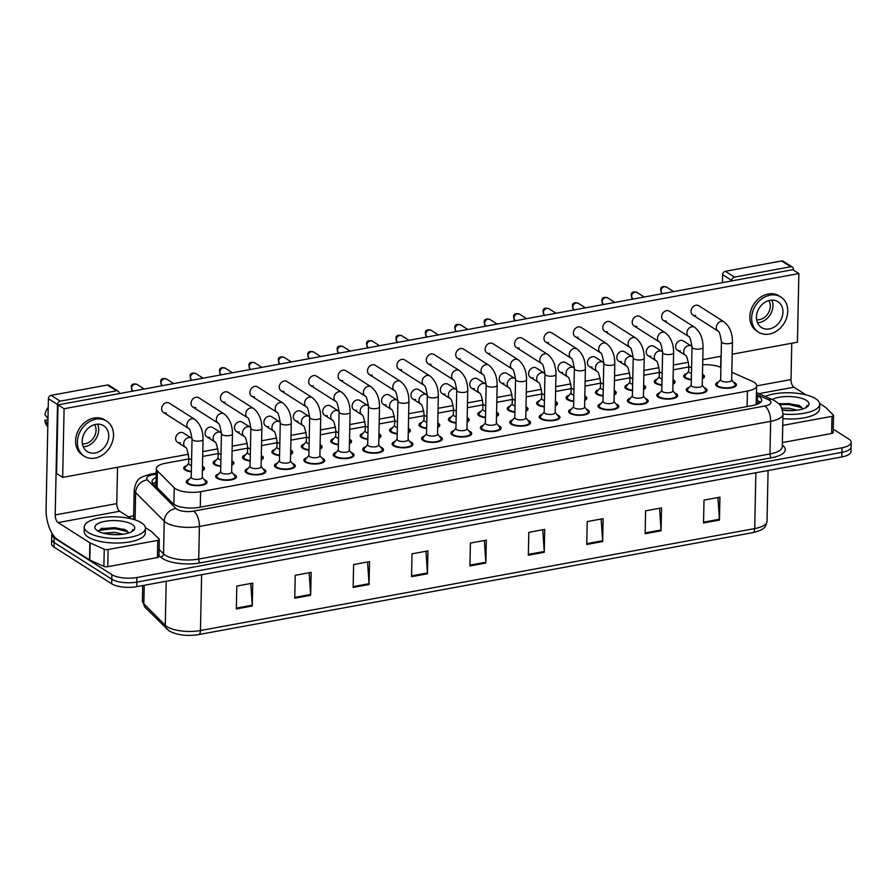 <?xml version="1.0" encoding="UTF-8"?>
<svg xmlns="http://www.w3.org/2000/svg" width="896" height="896" viewBox="0 0 896 896"><rect width="100%" height="100%" fill="white"/><g stroke="black" fill="none" stroke-linecap="round" stroke-linejoin="round"><path stroke-width="1.34" d="M220.752 466.413A10.405 3.674 -178.8 0 1 214.48 464.587A10.405 3.674 -178.8 0 1 213.102 462.706A10.405 3.674 -178.8 0 1 216.149 460.186M231.885 460.902A10.405 3.674 -178.8 0 1 232.534 461.261A10.405 3.674 -178.8 0 1 233.901 463.142A10.405 3.674 -178.8 0 1 231.795 465.293M250.174 461.003A10.405 3.674 -178.8 0 1 243.891 459.166A10.405 3.674 -178.8 0 1 242.514 457.296A10.405 3.674 -178.8 0 1 245.56 454.776M261.296 455.493A10.405 3.674 -178.8 0 1 261.946 455.851A10.405 3.674 -178.8 0 1 263.312 457.733A10.405 3.674 -178.8 0 1 261.206 459.883M279.586 455.594A10.405 3.674 -178.8 0 1 273.302 453.757A10.405 3.674 -178.8 0 1 271.925 451.875A10.405 3.674 -178.8 0 1 274.971 449.366M290.707 450.072A10.405 3.674 -178.8 0 1 291.357 450.442A10.405 3.674 -178.8 0 1 292.723 452.312A10.405 3.674 -178.8 0 1 290.618 454.474M308.997 450.184A10.405 3.674 -178.8 0 1 302.714 448.347A10.405 3.674 -178.8 0 1 301.336 446.466A10.405 3.674 -178.8 0 1 304.382 443.957M320.118 444.662A10.405 3.674 -178.8 0 1 320.768 445.021A10.405 3.674 -178.8 0 1 322.134 446.902A10.405 3.674 -178.8 0 1 320.029 449.053M338.408 444.774A10.405 3.674 -178.8 0 1 332.125 442.938A10.405 3.674 -178.8 0 1 330.758 441.056A10.405 3.674 -178.8 0 1 333.794 438.547M349.53 439.253A10.405 3.674 -178.8 0 1 350.179 439.611A10.405 3.674 -178.8 0 1 351.546 441.493A10.405 3.674 -178.8 0 1 349.44 443.643M367.819 439.365A10.405 3.674 -178.8 0 1 361.536 437.528A10.405 3.674 -178.8 0 1 360.17 435.646A10.405 3.674 -178.8 0 1 363.205 433.126M378.941 433.843A10.405 3.674 -178.8 0 1 379.59 434.202A10.405 3.674 -178.8 0 1 380.957 436.083A10.405 3.674 -178.8 0 1 378.851 438.234M397.23 433.944A10.405 3.674 -178.8 0 1 390.947 432.118A10.405 3.674 -178.8 0 1 389.581 430.237A10.405 3.674 -178.8 0 1 392.616 427.717M408.352 428.434A10.405 3.674 -178.8 0 1 409.002 428.792A10.405 3.674 -178.8 0 1 410.368 430.674A10.405 3.674 -178.8 0 1 408.262 432.824M426.642 428.534A10.405 3.674 -178.8 0 1 420.358 426.698A10.405 3.674 -178.8 0 1 418.992 424.827A10.405 3.674 -178.8 0 1 422.027 422.307M437.774 423.024A10.405 3.674 -178.8 0 1 438.413 423.382A10.405 3.674 -178.8 0 1 439.779 425.264A10.405 3.674 -178.8 0 1 437.674 427.414M456.053 423.125A10.405 3.674 -178.8 0 1 449.77 421.288A10.405 3.674 -178.8 0 1 448.403 419.418A10.405 3.674 -178.8 0 1 451.438 416.898M467.186 417.603A10.405 3.674 -178.8 0 1 467.824 417.973A10.405 3.674 -178.8 0 1 469.19 419.843A10.405 3.674 -178.8 0 1 467.085 422.005M485.464 417.715A10.405 3.674 -178.8 0 1 479.181 415.878A10.405 3.674 -178.8 0 1 477.814 413.997A10.405 3.674 -178.8 0 1 480.85 411.488M496.597 412.194A10.405 3.674 -178.8 0 1 497.235 412.563A10.405 3.674 -178.8 0 1 498.613 414.434A10.405 3.674 -178.8 0 1 496.496 416.584M514.875 412.306A10.405 3.674 -178.8 0 1 508.592 410.469A10.405 3.674 -178.8 0 1 507.226 408.587A10.405 3.674 -178.8 0 1 510.261 406.078M526.008 406.784A10.405 3.674 -178.8 0 1 526.646 407.142A10.405 3.674 -178.8 0 1 528.024 409.024A10.405 3.674 -178.8 0 1 525.907 411.174M544.286 406.896A10.405 3.674 -178.8 0 1 538.003 405.059A10.405 3.674 -178.8 0 1 536.637 403.178A10.405 3.674 -178.8 0 1 539.672 400.658M555.419 401.374A10.405 3.674 -178.8 0 1 556.058 401.733A10.405 3.674 -178.8 0 1 557.435 403.614A10.405 3.674 -178.8 0 1 555.33 405.765M573.698 401.475A10.405 3.674 -178.8 0 1 567.414 399.65A10.405 3.674 -178.8 0 1 566.048 397.768A10.405 3.674 -178.8 0 1 569.083 395.248M584.83 395.965A10.405 3.674 -178.8 0 1 585.469 396.323A10.405 3.674 -178.8 0 1 586.846 398.205A10.405 3.674 -178.8 0 1 584.741 400.355M603.109 396.066A10.405 3.674 -178.8 0 1 596.837 394.229A10.405 3.674 -178.8 0 1 595.459 392.358A10.405 3.674 -178.8 0 1 598.494 389.838M614.242 390.555A10.405 3.674 -178.8 0 1 614.88 390.914A10.405 3.674 -178.8 0 1 616.258 392.795A10.405 3.674 -178.8 0 1 614.152 394.946M632.52 390.656A10.405 3.674 -178.8 0 1 626.248 388.819A10.405 3.674 -178.8 0 1 624.87 386.949A10.405 3.674 -178.8 0 1 627.906 384.429M643.653 385.146A10.405 3.674 -178.8 0 1 644.291 385.504A10.405 3.674 -178.8 0 1 645.669 387.374A10.405 3.674 -178.8 0 1 643.563 389.536M661.931 385.246A10.405 3.674 -178.8 0 1 655.659 383.41A10.405 3.674 -178.8 0 1 654.282 381.528A10.405 3.674 -178.8 0 1 657.317 379.019M673.064 379.725A10.405 3.674 -178.8 0 1 673.702 380.094A10.405 3.674 -178.8 0 1 675.08 381.965A10.405 3.674 -178.8 0 1 672.974 384.126M691.342 379.837A10.405 3.674 -178.8 0 1 685.07 378A10.405 3.674 -178.8 0 1 683.693 376.118A10.405 3.674 -178.8 0 1 686.739 373.61M702.475 374.315A10.405 3.674 -178.8 0 1 703.114 374.674A10.405 3.674 -178.8 0 1 704.491 376.555A10.405 3.674 -178.8 0 1 702.386 378.706M191.341 471.834A10.405 3.674 -178.8 0 1 185.069 469.997A10.405 3.674 -178.8 0 1 183.691 468.115A10.405 3.674 -178.8 0 1 186.738 465.595M202.474 466.312A10.405 3.674 -178.8 0 1 203.112 466.67A10.405 3.674 -178.8 0 1 204.49 468.552A10.405 3.674 -178.8 0 1 202.384 470.702M233.52 474.186A10.405 3.674 -178.8 0 1 235.077 474.947A10.405 3.674 -178.8 0 1 236.443 476.829A10.405 3.674 -178.8 0 1 228.682 480.211A10.405 3.674 -178.8 0 1 217.022 478.262A10.405 3.674 -178.8 0 1 215.656 476.392A10.405 3.674 -178.8 0 1 218.691 473.872M262.931 468.776A10.405 3.674 -178.8 0 1 264.488 469.538A10.405 3.674 -178.8 0 1 265.866 471.408A10.405 3.674 -178.8 0 1 258.093 474.802A10.405 3.674 -178.8 0 1 246.434 472.853A10.405 3.674 -178.8 0 1 245.067 470.982A10.405 3.674 -178.8 0 1 248.102 468.462M292.342 463.366A10.405 3.674 -178.8 0 1 293.899 464.128A10.405 3.674 -178.8 0 1 295.277 465.998A10.405 3.674 -178.8 0 1 287.504 469.392A10.405 3.674 -178.8 0 1 275.845 467.443A10.405 3.674 -178.8 0 1 274.478 465.562A10.405 3.674 -178.8 0 1 277.514 463.053M321.754 457.946A10.405 3.674 -178.8 0 1 323.31 458.707A10.405 3.674 -178.8 0 1 324.688 460.589A10.405 3.674 -178.8 0 1 316.915 463.982A10.405 3.674 -178.8 0 1 305.256 462.034A10.405 3.674 -178.8 0 1 303.89 460.152A10.405 3.674 -178.8 0 1 306.925 457.643M351.165 452.536A10.405 3.674 -178.8 0 1 352.722 453.298A10.405 3.674 -178.8 0 1 354.099 455.179A10.405 3.674 -178.8 0 1 346.338 458.562A10.405 3.674 -178.8 0 1 334.667 456.624A10.405 3.674 -178.8 0 1 333.301 454.742A10.405 3.674 -178.8 0 1 336.336 452.222M380.576 447.126A10.405 3.674 -178.8 0 1 382.133 447.888A10.405 3.674 -178.8 0 1 383.51 449.77A10.405 3.674 -178.8 0 1 375.749 453.152A10.405 3.674 -178.8 0 1 364.09 451.214A10.405 3.674 -178.8 0 1 362.712 449.333A10.405 3.674 -178.8 0 1 365.747 446.813M409.987 441.717A10.405 3.674 -178.8 0 1 411.544 442.478A10.405 3.674 -178.8 0 1 412.922 444.36A10.405 3.674 -178.8 0 1 405.16 447.742A10.405 3.674 -178.8 0 1 393.501 445.794A10.405 3.674 -178.8 0 1 392.123 443.923A10.405 3.674 -178.8 0 1 395.158 441.403M439.398 436.307A10.405 3.674 -178.8 0 1 440.955 437.069A10.405 3.674 -178.8 0 1 442.333 438.939A10.405 3.674 -178.8 0 1 434.571 442.333A10.405 3.674 -178.8 0 1 422.912 440.384A10.405 3.674 -178.8 0 1 421.534 438.514A10.405 3.674 -178.8 0 1 424.581 435.994M468.81 430.898A10.405 3.674 -178.8 0 1 470.366 431.659A10.405 3.674 -178.8 0 1 471.744 433.53A10.405 3.674 -178.8 0 1 463.982 436.923A10.405 3.674 -178.8 0 1 452.323 434.974A10.405 3.674 -178.8 0 1 450.946 433.093A10.405 3.674 -178.8 0 1 453.992 430.584M498.221 425.477A10.405 3.674 -178.8 0 1 499.778 426.238A10.405 3.674 -178.8 0 1 501.155 428.12A10.405 3.674 -178.8 0 1 493.394 431.514A10.405 3.674 -178.8 0 1 481.734 429.565A10.405 3.674 -178.8 0 1 480.357 427.683A10.405 3.674 -178.8 0 1 483.403 425.174M527.632 420.067A10.405 3.674 -178.8 0 1 529.189 420.829A10.405 3.674 -178.8 0 1 530.566 422.71A10.405 3.674 -178.8 0 1 522.805 426.093A10.405 3.674 -178.8 0 1 511.146 424.155A10.405 3.674 -178.8 0 1 509.768 422.274A10.405 3.674 -178.8 0 1 512.814 419.765M557.043 414.658A10.405 3.674 -178.8 0 1 558.6 415.419A10.405 3.674 -178.8 0 1 559.978 417.301A10.405 3.674 -178.8 0 1 552.216 420.683A10.405 3.674 -178.8 0 1 540.557 418.746A10.405 3.674 -178.8 0 1 539.179 416.864A10.405 3.674 -178.8 0 1 542.226 414.344M586.454 409.248A10.405 3.674 -178.8 0 1 588.022 410.01A10.405 3.674 -178.8 0 1 589.389 411.891A10.405 3.674 -178.8 0 1 581.627 415.274A10.405 3.674 -178.8 0 1 569.968 413.325A10.405 3.674 -178.8 0 1 568.59 411.454A10.405 3.674 -178.8 0 1 571.637 408.934M615.866 403.838A10.405 3.674 -178.8 0 1 617.434 404.6A10.405 3.674 -178.8 0 1 618.8 406.47A10.405 3.674 -178.8 0 1 611.038 409.864A10.405 3.674 -178.8 0 1 599.379 407.915A10.405 3.674 -178.8 0 1 598.002 406.045A10.405 3.674 -178.8 0 1 601.048 403.525M645.277 398.429A10.405 3.674 -178.8 0 1 646.845 399.19A10.405 3.674 -178.8 0 1 648.211 401.061A10.405 3.674 -178.8 0 1 640.45 404.454A10.405 3.674 -178.8 0 1 628.79 402.506A10.405 3.674 -178.8 0 1 627.413 400.624A10.405 3.674 -178.8 0 1 630.459 398.115M674.688 393.008A10.405 3.674 -178.8 0 1 676.256 393.77A10.405 3.674 -178.8 0 1 677.622 395.651A10.405 3.674 -178.8 0 1 669.861 399.045A10.405 3.674 -178.8 0 1 658.202 397.096A10.405 3.674 -178.8 0 1 656.824 395.214A10.405 3.674 -178.8 0 1 659.87 392.706M704.099 387.598A10.405 3.674 -178.8 0 1 705.667 388.36A10.405 3.674 -178.8 0 1 707.034 390.242A10.405 3.674 -178.8 0 1 699.272 393.624A10.405 3.674 -178.8 0 1 687.613 391.686A10.405 3.674 -178.8 0 1 686.246 389.805A10.405 3.674 -178.8 0 1 689.282 387.296M733.522 382.189A10.405 3.674 -178.8 0 1 735.078 382.95A10.405 3.674 -178.8 0 1 736.445 384.832A10.405 3.674 -178.8 0 1 728.683 388.214A10.405 3.674 -178.8 0 1 717.024 386.277A10.405 3.674 -178.8 0 1 715.658 384.395A10.405 3.674 -178.8 0 1 718.693 381.875M204.109 479.595A10.405 3.674 -178.8 0 1 205.666 480.357A10.405 3.674 -178.8 0 1 207.032 482.238A10.405 3.674 -178.8 0 1 199.27 485.621A10.405 3.674 -178.8 0 1 187.611 483.683A10.405 3.674 -178.8 0 1 186.245 481.802A10.405 3.674 -178.8 0 1 189.28 479.282M188.776 458.965L165.57 463.243A18.357 6.485 1.2 0 0 156.33 468.653A18.357 6.485 1.2 0 0 157.416 470.915L174.227 487.76A18.357 6.485 1.2 0 0 175.571 488.813A18.357 6.485 1.2 0 0 200.603 491.68L747.41 391.07A18.357 6.485 1.2 0 0 756.65 385.661A18.357 6.485 1.2 0 0 752.405 381.382L731.819 372.254M756.123 404.79L756.65 385.661M688.778 366.979L673.266 369.824M659.366 372.389L643.854 375.245M629.955 377.798L614.443 380.654M600.544 383.208L585.032 386.064M571.133 388.618L555.621 391.474M541.722 394.027L526.21 396.883M512.31 399.448L496.798 402.293M482.899 404.858L467.387 407.714M453.488 410.267L437.976 413.123M424.077 415.677L408.565 418.533M394.666 421.086L379.154 423.942M365.254 426.496L349.742 429.352M335.843 431.917L320.331 434.762M306.432 437.326L290.92 440.171M277.021 442.736L261.509 445.592M247.61 448.146L232.098 451.002M218.187 453.555L202.686 456.411M720.899 367.427L720.619 367.293A18.357 6.485 1.2 0 0 702.677 364.773M833.258 429.184L848.781 439.062A18.357 6.485 -178.8 0 1 851.2 442.378L851.099 446.958A18.357 6.485 -178.8 0 1 841.87 452.368L136.83 582.086A18.357 6.485 -178.8 0 1 111.798 579.219L54.085 542.494A18.357 6.485 -178.8 0 1 51.666 539.179A18.357 6.485 -178.8 0 0 54.085 542.494L111.798 579.219A18.357 6.485 -178.8 0 0 136.83 582.086L841.87 452.368A18.357 6.485 -178.8 0 0 851.099 446.958L851.01 451.539A18.357 6.485 -178.8 0 1 841.77 456.949L136.741 586.667A18.357 6.485 -178.8 0 1 111.698 583.8L53.984 547.075A18.357 6.485 -178.8 0 1 51.565 543.76L51.755 534.598A18.357 6.485 -178.8 0 1 52.091 533.422M717.942 497.538L719.432 519.232A4.894 2.307 79.6 0 1 719.454 520.05L719.936 497.168L704.01 500.102L703.528 522.984L719.454 520.05M659.546 508.278L661.035 529.984A4.894 2.307 79.6 0 1 661.058 530.802L661.539 507.909L645.613 510.843L645.131 533.725L661.058 530.802M601.149 519.019L602.638 540.725A4.894 2.307 79.6 0 1 602.661 541.542L603.131 518.661L587.205 521.584L586.734 544.477L602.661 541.542M542.752 529.771L544.242 551.466A4.894 2.307 79.6 0 1 544.253 552.283L544.734 529.402L528.808 532.336L528.326 555.218L544.253 552.283M250.757 583.486L252.246 605.192A4.894 2.307 79.6 0 1 252.269 606.01L252.739 583.128L236.813 586.051L236.342 608.944L252.269 606.01M309.154 572.746L310.643 594.451A4.894 2.307 79.6 0 1 310.666 595.269L311.147 572.376L295.221 575.31L294.739 598.203L310.666 595.269M367.55 562.005L369.04 583.699A4.894 2.307 79.6 0 1 369.062 584.528L369.544 561.635L353.618 564.57L353.136 587.451L369.062 584.528M425.947 551.253L427.437 572.958A4.894 2.307 79.6 0 1 427.459 573.776L427.941 550.894L412.014 553.818L411.533 576.71L427.459 573.776M484.355 540.512L485.845 562.218A4.894 2.307 79.6 0 1 485.856 563.035L486.338 540.142L470.411 543.077L469.93 565.958L485.856 563.035M156.15 477.411A18.357 6.485 1.2 0 0 152.04 481.376A18.357 6.485 1.2 0 0 153.126 483.638L172.872 503.429A18.357 6.485 1.2 0 0 174.216 504.482A18.357 6.485 1.2 0 0 199.259 507.349L752.45 405.574A18.357 6.485 1.2 0 0 761.678 400.154A18.357 6.485 1.2 0 0 757.434 395.875L756.448 395.438M851.2 442.378A18.357 6.485 -178.8 0 1 841.96 447.798L136.931 577.517A18.357 6.485 -178.8 0 1 111.888 574.65L54.174 537.914A18.357 6.485 -178.8 0 1 51.755 534.598M128.386 516.79L133.661 515.816M756.347 400.019L757.344 400.456A18.357 6.485 -178.8 0 1 760.458 402.416M153.171 483.694A18.357 6.485 -178.8 0 1 156.061 481.981M194.656 419.272C200.256 423.864 203.056 430.55 203.045 439.331L202.238 477.557A5.51 1.949 -178.8 0 1 198.128 479.349A5.51 1.949 -178.8 0 1 191.957 478.318A5.51 1.949 -178.8 0 1 191.229 477.322L192.035 439.107C190.837 431.883 189.739 428.366 188.742 428.557A5.51 4.446 -57.5 0 1 187.197 423.114A5.51 4.446 -57.5 0 1 191.811 418.768A5.51 4.446 -57.5 0 1 192.102 418.712A5.51 4.446 -57.5 0 1 194.656 419.272L169.355 403.166A5.51 4.446 122.5 0 0 166.51 402.662A5.51 4.446 122.5 0 0 161.896 407.019A5.51 4.446 122.5 0 0 163.442 412.451A5.51 4.446 122.5 0 0 166.286 412.955M202.25 477.277L205.453 481.286A9.173 3.248 -178.8 0 1 205.811 482.205A9.173 3.248 -178.8 0 1 198.968 485.195A9.173 3.248 -178.8 0 1 188.675 483.482A9.173 3.248 -178.8 0 1 187.466 481.824A9.173 3.248 -178.8 0 1 187.858 480.917L191.24 477.042M191.475 465.405A5.51 1.949 -178.8 0 1 189.414 464.632A5.51 1.949 -178.8 0 1 188.686 463.635L188.798 457.923C187.611 450.688 186.514 447.171 185.517 447.373A5.51 4.446 -57.5 0 1 183.691 443.598A5.51 4.446 -57.5 0 1 188.877 437.528A5.51 4.446 -57.5 0 1 191.43 438.077L192.035 438.491M202.462 467.04L202.91 467.6A9.173 3.248 -178.8 0 1 203.269 468.53A9.173 3.248 -178.8 0 1 202.406 469.862M191.352 471.374A9.173 3.248 -178.8 0 1 186.133 469.795A9.173 3.248 -178.8 0 1 184.912 468.138A9.173 3.248 -178.8 0 1 185.315 467.23L188.686 463.355M224.067 413.851C229.667 418.443 232.467 425.141 232.456 433.922L231.65 472.147A5.51 1.949 -178.8 0 1 227.539 473.939A5.51 1.949 -178.8 0 1 221.368 472.909A5.51 1.949 -178.8 0 1 220.64 471.912L221.446 433.698C220.248 426.462 219.162 422.946 218.154 423.147A5.51 4.446 -57.5 0 1 216.619 417.704A5.51 4.446 -57.5 0 1 221.222 413.347A5.51 4.446 -57.5 0 1 221.525 413.302A5.51 4.446 -57.5 0 1 224.067 413.851L198.766 397.757A5.51 4.446 122.5 0 0 195.922 397.253A5.51 4.446 122.5 0 0 191.307 401.598A5.51 4.446 122.5 0 0 192.853 407.042A5.51 4.446 122.5 0 0 195.698 407.546M231.661 471.867L234.864 475.877A9.173 3.248 -178.8 0 1 235.222 476.795A9.173 3.248 -178.8 0 1 228.379 479.786A9.173 3.248 -178.8 0 1 218.086 478.072A9.173 3.248 -178.8 0 1 216.877 476.414A9.173 3.248 -178.8 0 1 217.269 475.507L220.651 471.632M253.478 408.442C259.078 413.034 261.878 419.731 261.867 428.512L261.061 466.738A5.51 1.949 -178.8 0 1 256.95 468.53A5.51 1.949 -178.8 0 1 250.779 467.499A5.51 1.949 -178.8 0 1 250.051 466.502L250.858 428.288C249.659 421.053 248.573 417.536 247.565 417.738A5.51 4.446 -57.5 0 1 246.03 412.294A5.51 4.446 -57.5 0 1 250.634 407.938A5.51 4.446 -57.5 0 1 250.936 407.893A5.51 4.446 -57.5 0 1 253.478 408.442L228.178 392.347A5.51 4.446 122.5 0 0 225.333 391.843A5.51 4.446 122.5 0 0 220.718 396.189A5.51 4.446 122.5 0 0 222.264 401.632A5.51 4.446 122.5 0 0 225.109 402.136M261.072 466.446L264.275 470.456A9.173 3.248 -178.8 0 1 264.634 471.386A9.173 3.248 -178.8 0 1 257.79 474.376A9.173 3.248 -178.8 0 1 247.498 472.662A9.173 3.248 -178.8 0 1 246.288 471.005A9.173 3.248 -178.8 0 1 246.68 470.086L250.062 466.222M282.89 403.032C288.49 407.624 291.29 414.31 291.278 423.102L290.472 461.317A5.51 1.949 -178.8 0 1 286.362 463.12A5.51 1.949 -178.8 0 1 280.19 462.09A5.51 1.949 -178.8 0 1 279.462 461.093L280.269 422.867C279.07 415.643 277.984 412.126 276.976 412.317A5.51 4.446 -57.5 0 1 275.442 406.885A5.51 4.446 -57.5 0 1 280.045 402.528A5.51 4.446 -57.5 0 1 280.347 402.483A5.51 4.446 -57.5 0 1 282.89 403.032L257.589 386.926A5.51 4.446 122.5 0 0 254.744 386.422A5.51 4.446 122.5 0 0 250.13 390.779A5.51 4.446 122.5 0 0 251.675 396.222A5.51 4.446 122.5 0 0 254.52 396.726M290.483 461.037L293.698 465.046A9.173 3.248 -178.8 0 1 294.045 465.976A9.173 3.248 -178.8 0 1 287.202 468.966A9.173 3.248 -178.8 0 1 276.909 467.253A9.173 3.248 -178.8 0 1 275.699 465.595A9.173 3.248 -178.8 0 1 276.091 464.677L279.474 460.813M312.301 397.622C317.901 402.214 320.701 408.901 320.69 417.693L319.883 455.907A5.51 1.949 -178.8 0 1 315.773 457.699A5.51 1.949 -178.8 0 1 309.602 456.669A5.51 1.949 -178.8 0 1 308.874 455.683L309.68 417.458C308.493 410.234 307.395 406.717 306.387 406.907A5.51 4.446 -57.5 0 1 304.853 401.475A5.51 4.446 -57.5 0 1 309.456 397.118A5.51 4.446 -57.5 0 1 309.758 397.074A5.51 4.446 -57.5 0 1 312.301 397.622L287 381.517A5.51 4.446 122.5 0 0 284.155 381.013A5.51 4.446 122.5 0 0 279.552 385.37A5.51 4.446 122.5 0 0 281.086 390.813A5.51 4.446 122.5 0 0 283.942 391.317M319.894 455.627L323.109 459.637A9.173 3.248 -178.8 0 1 323.456 460.566A9.173 3.248 -178.8 0 1 316.613 463.557A9.173 3.248 -178.8 0 1 306.32 461.832A9.173 3.248 -178.8 0 1 305.11 460.174A9.173 3.248 -178.8 0 1 305.502 459.267L308.885 455.403M220.886 459.984A5.51 1.949 -178.8 0 1 218.826 459.222A5.51 1.949 -178.8 0 1 218.098 458.226L218.21 452.502C217.022 445.278 215.925 441.762 214.928 441.952A5.51 4.446 -57.5 0 1 213.102 438.189A5.51 4.446 -57.5 0 1 218.288 432.118A5.51 4.446 -57.5 0 1 220.842 432.667L221.446 433.082M231.874 461.63L232.322 462.19A9.173 3.248 -178.8 0 1 232.68 463.109A9.173 3.248 -178.8 0 1 231.818 464.453M220.763 465.965A9.173 3.248 -178.8 0 1 215.544 464.386A9.173 3.248 -178.8 0 1 214.334 462.728A9.173 3.248 -178.8 0 1 214.726 461.821L218.098 457.946M250.309 454.574A5.51 1.949 -178.8 0 1 248.237 453.813A5.51 1.949 -178.8 0 1 247.509 452.816L247.632 447.093C246.434 439.869 245.336 436.352 244.339 436.542A5.51 4.446 -57.5 0 1 242.514 432.779A5.51 4.446 -57.5 0 1 247.699 426.709A5.51 4.446 -57.5 0 1 250.253 427.258L250.858 427.672M261.285 456.21L261.733 456.77A9.173 3.248 -178.8 0 1 262.091 457.699A9.173 3.248 -178.8 0 1 261.229 459.043M250.174 460.555A9.173 3.248 -178.8 0 1 244.955 458.976A9.173 3.248 -178.8 0 1 243.746 457.318A9.173 3.248 -178.8 0 1 244.138 456.411L247.509 452.536M279.72 449.165A5.51 1.949 -178.8 0 1 277.648 448.403A5.51 1.949 -178.8 0 1 276.92 447.406L277.043 441.683C275.845 434.459 274.747 430.942 273.75 431.133A5.51 4.446 -57.5 0 1 271.925 427.37A5.51 4.446 -57.5 0 1 277.11 421.299A5.51 4.446 -57.5 0 1 279.664 421.848L280.269 422.262M290.696 450.8L291.144 451.36A9.173 3.248 -178.8 0 1 291.502 452.29A9.173 3.248 -178.8 0 1 290.64 453.622M279.586 455.146A9.173 3.248 -178.8 0 1 274.366 453.566A9.173 3.248 -178.8 0 1 273.157 451.909A9.173 3.248 -178.8 0 1 273.549 450.99L276.92 447.126M141.378 522.749A30.587 10.808 -178.8 0 1 145.421 528.27A30.587 10.808 -178.8 0 1 122.584 538.238A30.587 10.808 -178.8 0 1 88.29 532.515A30.587 10.808 -178.8 0 1 84.258 526.994A30.587 10.808 -178.8 0 1 107.094 517.026A30.587 10.808 -178.8 0 1 141.378 522.749M145.421 528.27L145.32 532.851A30.587 10.808 -178.8 0 1 122.494 542.808A30.587 10.808 -178.8 0 1 88.2 537.096A30.587 10.808 -178.8 0 1 84.157 531.574L84.258 526.994M118.149 534.643L107.554 534.061M122.987 534.218L114.688 532.314L103.163 533.131M97.53 530.813A19.947 7.056 -178.8 0 1 96.32 529.906A19.947 7.056 -178.8 0 1 106.165 521.125A19.947 7.056 -178.8 0 1 132.149 524.451A19.947 7.056 -178.8 0 1 133.246 530.678A19.947 7.056 -178.8 0 1 116.077 534.699A19.947 7.056 -178.8 0 1 97.53 530.813M128.43 533.042L126.952 530.858L124.208 529.245L101.696 528.304L98.627 531.44M132.194 531.429L132.81 529.435L131.656 531.731M127.837 531.776L114.755 528.562L98.784 530.398M125.418 529.838L114.778 527.654L100.845 528.674M765.139 396.413A30.587 10.808 -178.8 0 1 815.618 398.698A30.587 10.808 -178.8 0 1 819.661 404.219A30.587 10.808 -178.8 0 1 782.97 414.064M819.661 404.219L819.56 408.8A30.587 10.808 -178.8 0 1 782.869 418.645M792.389 410.592L782.41 409.965M797.227 410.166L788.928 408.262L781.771 408.206M772.173 399.526A19.947 7.056 -178.8 0 1 806.389 400.4A19.947 7.056 -178.8 0 1 807.486 406.627A19.947 7.056 -178.8 0 1 782.454 410.11M802.67 408.99L801.192 406.806L798.448 405.194L778.467 403.514M806.434 407.378L807.05 405.384L805.896 407.68M802.077 407.725L788.995 404.51L779.52 404.634M799.658 405.787L789.018 403.603L778.781 403.827M157.763 540.389A3.058 1.086 1.2 0 0 159.298 539.482L158.939 556.651A3.058 1.086 -178.8 0 1 157.405 557.547L157.763 540.389L108.125 549.517L107.766 566.686A3.058 1.086 -178.8 0 1 103.891 566.362L89.813 560.123A3.058 1.086 -178.8 0 1 89.51 559.966L57.747 539.75A24.472 11.514 79.6 0 1 46.077 509.141L48.395 398.709A3.058 2.475 -57.5 0 1 51.106 395.36L60.211 401.162A3.058 2.475 122.5 0 0 57.501 404.51L55.194 514.931A6.115 2.878 -100.4 0 0 58.106 522.592L89.869 542.797A3.058 1.086 1.2 0 0 90.171 542.965L104.25 549.203A3.058 1.086 1.2 0 0 108.125 549.517M157.405 557.547L107.766 566.686M119.078 393.635L119.09 393.176A3.058 2.475 122.5 0 0 118.07 391.082A3.058 2.475 122.5 0 0 116.491 390.802L107.374 385.011L51.106 395.36M107.374 385.011A3.058 2.475 -57.5 0 1 108.965 385.291L118.07 391.082M116.491 390.802L60.211 401.162M117.533 467.298L116.771 503.608A6.115 2.878 -100.4 0 0 119.694 511.258L131.746 518.93M159.298 539.482A3.058 1.086 1.2 0 0 159.118 539.101L151.67 531.642A3.058 1.086 1.2 0 0 151.446 531.474L145.376 527.598M832.003 416.338A3.058 1.086 1.2 0 0 833.538 415.43L833.179 432.6A3.058 1.086 -178.8 0 1 831.645 433.496L832.003 416.338L782.734 425.398M831.645 433.496L782.365 442.568M720.686 367.326L720.922 356.283M722.467 282.621L722.635 274.658A3.058 2.475 -57.5 0 1 725.346 271.309L734.462 277.11A3.058 2.475 122.5 0 0 731.741 280.459L731.73 280.918M793.307 270.01L793.33 269.125A3.058 2.475 122.5 0 0 792.31 267.03A3.058 2.475 122.5 0 0 790.731 266.75L781.614 260.96L725.346 271.309M781.614 260.96A3.058 2.475 -57.5 0 1 783.205 261.24L792.31 267.03M790.731 266.75L734.462 277.11M791.773 343.246L791.011 379.557A6.115 2.878 -100.4 0 0 793.934 387.206L805.986 394.878M833.538 415.43A3.058 1.086 1.2 0 0 833.358 415.05L825.91 407.59A3.058 1.086 1.2 0 0 825.698 407.422L819.616 403.547M691.6 367.685A5.51 1.949 -178.8 0 1 689.528 366.923A5.51 1.949 -178.8 0 1 688.8 365.926C687.613 358.702 686.515 355.186 685.518 355.376A5.51 4.446 -57.5 0 1 683.693 351.613A5.51 4.446 -57.5 0 1 688.878 345.531A5.51 4.446 -57.5 0 1 691.432 346.091L683.379 340.962A5.51 4.446 122.5 0 0 680.534 340.458A5.51 4.446 122.5 0 0 675.92 344.814A5.51 4.446 122.5 0 0 677.466 350.258A5.51 4.446 122.5 0 0 680.31 350.762M662.189 373.094A5.51 1.949 -178.8 0 1 660.117 372.333A5.51 1.949 -178.8 0 1 659.389 371.336C658.202 364.112 657.104 360.595 656.107 360.786A5.51 4.446 -57.5 0 1 654.282 357.022A5.51 4.446 -57.5 0 1 659.467 350.952A5.51 4.446 -57.5 0 1 662.021 351.501L653.968 346.371A5.51 4.446 122.5 0 0 651.123 345.867A5.51 4.446 122.5 0 0 646.509 350.224A5.51 4.446 122.5 0 0 648.054 355.667A5.51 4.446 122.5 0 0 650.899 356.171M632.778 378.504A5.51 1.949 -178.8 0 1 630.706 377.742A5.51 1.949 -178.8 0 1 629.978 376.746C628.79 369.522 627.693 366.005 626.696 366.195A5.51 4.446 -57.5 0 1 624.87 362.432A5.51 4.446 -57.5 0 1 630.056 356.362A5.51 4.446 -57.5 0 1 632.61 356.91L624.557 351.792A5.51 4.446 122.5 0 0 621.712 351.277A5.51 4.446 122.5 0 0 617.098 355.634A5.51 4.446 122.5 0 0 618.643 361.077A5.51 4.446 122.5 0 0 621.488 361.581M603.366 383.925A5.51 1.949 -178.8 0 1 601.294 383.152A5.51 1.949 -178.8 0 1 600.566 382.155C599.379 374.931 598.282 371.414 597.274 371.605A5.51 4.446 -57.5 0 1 595.459 367.842A5.51 4.446 -57.5 0 1 600.645 361.771A5.51 4.446 -57.5 0 1 603.198 362.32L595.146 357.202A5.51 4.446 122.5 0 0 592.301 356.698A5.51 4.446 122.5 0 0 587.686 361.043A5.51 4.446 122.5 0 0 589.232 366.486A5.51 4.446 122.5 0 0 592.077 366.99M573.955 389.334A5.51 1.949 -178.8 0 1 571.883 388.562A5.51 1.949 -178.8 0 1 571.155 387.565C569.968 380.341 568.87 376.824 567.862 377.026L567.874 377.026A5.51 4.446 -57.5 0 1 566.048 373.251A5.51 4.446 -57.5 0 1 571.234 367.181A5.51 4.446 -57.5 0 1 573.776 367.73L565.734 362.611A5.51 4.446 122.5 0 0 562.878 362.107A5.51 4.446 122.5 0 0 558.275 366.453A5.51 4.446 122.5 0 0 559.821 371.896A5.51 4.446 122.5 0 0 562.666 372.4M544.544 394.744A5.51 1.949 -178.8 0 1 542.472 393.971A5.51 1.949 -178.8 0 1 541.744 392.986C540.557 385.75 539.459 382.234 538.451 382.435A5.51 4.446 -57.5 0 1 536.637 378.672A5.51 4.446 -57.5 0 1 541.822 372.59A5.51 4.446 -57.5 0 1 544.365 373.139L536.323 368.021A5.51 4.446 122.5 0 0 533.467 367.517A5.51 4.446 122.5 0 0 528.864 371.874A5.51 4.446 122.5 0 0 530.41 377.306A5.51 4.446 122.5 0 0 533.254 377.81M721.448 341.701L720.642 379.915A5.51 1.949 -178.8 0 0 721.37 380.912A5.51 1.949 -178.8 0 0 727.541 381.942A5.51 1.949 -178.8 0 0 731.651 380.15L732.446 341.936A5.51 1.949 -178.8 0 1 729.971 343.493A5.51 1.949 -178.8 0 1 722.165 342.698A5.51 1.949 -178.8 0 1 721.448 341.701C720.25 334.477 719.152 330.96 718.155 331.15A5.51 4.446 -57.5 0 1 716.61 325.707A5.51 4.446 -57.5 0 1 721.224 321.362A5.51 4.446 -57.5 0 1 721.515 321.317A5.51 4.446 -57.5 0 1 724.069 321.866L698.768 305.76A5.51 4.446 122.5 0 0 695.912 305.256A5.51 4.446 122.5 0 0 691.309 309.613A5.51 4.446 122.5 0 0 692.854 315.045A5.51 4.446 122.5 0 0 695.699 315.549M692.026 347.11L691.23 385.336A5.51 1.949 -178.8 0 0 691.958 386.322A5.51 1.949 -178.8 0 0 698.13 387.352A5.51 1.949 -178.8 0 0 702.24 385.56L703.035 347.346A5.51 1.949 -178.8 0 1 700.56 348.914A5.51 1.949 -178.8 0 1 692.754 348.107A5.51 1.949 -178.8 0 1 692.026 347.11C690.838 339.886 689.741 336.37 688.744 336.56A5.51 4.446 -57.5 0 1 687.198 331.117A5.51 4.446 -57.5 0 1 691.813 326.771A5.51 4.446 -57.5 0 1 692.104 326.726A5.51 4.446 -57.5 0 1 694.658 327.275L669.357 311.17A5.51 4.446 122.5 0 0 666.501 310.666A5.51 4.446 122.5 0 0 661.898 315.022A5.51 4.446 122.5 0 0 663.443 320.466A5.51 4.446 122.5 0 0 666.288 320.97M662.614 352.52L661.819 390.746A5.51 1.949 -178.8 0 0 662.547 391.742A5.51 1.949 -178.8 0 0 668.718 392.762A5.51 1.949 -178.8 0 0 672.829 390.97L673.624 352.755A5.51 1.949 -178.8 0 1 671.149 354.323A5.51 1.949 -178.8 0 1 663.342 353.517A5.51 1.949 -178.8 0 1 662.614 352.52C661.427 345.296 660.33 341.779 659.333 341.97A5.51 4.446 -57.5 0 1 657.787 336.538A5.51 4.446 -57.5 0 1 662.402 332.181A5.51 4.446 -57.5 0 1 662.693 332.136A5.51 4.446 -57.5 0 1 665.246 332.685L639.946 316.579A5.51 4.446 122.5 0 0 637.09 316.075A5.51 4.446 122.5 0 0 632.486 320.432A5.51 4.446 122.5 0 0 634.032 325.875A5.51 4.446 122.5 0 0 636.877 326.379M633.203 357.93L632.408 396.155A5.51 1.949 -178.8 0 0 633.136 397.152A5.51 1.949 -178.8 0 0 639.307 398.182A5.51 1.949 -178.8 0 0 643.418 396.379L644.213 358.165A5.51 1.949 -178.8 0 1 641.738 359.733A5.51 1.949 -178.8 0 1 633.931 358.926A5.51 1.949 -178.8 0 1 633.203 357.93C632.016 350.706 630.918 347.189 629.922 347.39A5.51 4.446 -57.5 0 1 628.376 341.947A5.51 4.446 -57.5 0 1 632.979 337.59A5.51 4.446 -57.5 0 1 633.282 337.546A5.51 4.446 -57.5 0 1 635.835 338.094L610.534 321.989A5.51 4.446 122.5 0 0 607.678 321.485A5.51 4.446 122.5 0 0 603.075 325.842A5.51 4.446 122.5 0 0 604.621 331.285A5.51 4.446 122.5 0 0 607.466 331.789M603.792 363.35L602.997 401.565A5.51 1.949 -178.8 0 0 603.725 402.562A5.51 1.949 -178.8 0 0 609.896 403.592A5.51 1.949 -178.8 0 0 614.006 401.8L614.802 363.574A5.51 1.949 -178.8 0 1 612.326 365.142A5.51 1.949 -178.8 0 1 604.52 364.336A5.51 1.949 -178.8 0 1 603.792 363.35C602.605 356.115 601.507 352.598 600.51 352.8A5.51 4.446 -57.5 0 1 598.965 347.357A5.51 4.446 -57.5 0 1 603.568 343A5.51 4.446 -57.5 0 1 603.87 342.955A5.51 4.446 -57.5 0 1 606.424 343.504L581.123 327.41A5.51 4.446 122.5 0 0 578.267 326.906A5.51 4.446 122.5 0 0 573.664 331.251A5.51 4.446 122.5 0 0 575.21 336.694A5.51 4.446 122.5 0 0 578.054 337.198M574.381 368.76L573.586 406.974A5.51 1.949 -178.8 0 0 574.314 407.971A5.51 1.949 -178.8 0 0 580.485 409.002A5.51 1.949 -178.8 0 0 584.595 407.21L585.39 368.984A5.51 1.949 -178.8 0 1 582.915 370.552A5.51 1.949 -178.8 0 1 575.109 369.757A5.51 1.949 -178.8 0 1 574.381 368.76C573.194 361.525 572.096 358.008 571.099 358.21A5.51 4.446 -57.5 0 1 569.554 352.766A5.51 4.446 -57.5 0 1 574.157 348.41A5.51 4.446 -57.5 0 1 574.459 348.365A5.51 4.446 -57.5 0 1 577.013 348.914L551.712 332.819A5.51 4.446 122.5 0 0 548.856 332.315A5.51 4.446 122.5 0 0 544.253 336.661A5.51 4.446 122.5 0 0 545.798 342.104A5.51 4.446 122.5 0 0 548.643 342.608M515.133 400.154A5.51 1.949 -178.8 0 1 513.061 399.392A5.51 1.949 -178.8 0 1 512.333 398.395C511.146 391.171 510.048 387.654 509.04 387.845A5.51 4.446 -57.5 0 1 507.226 384.082A5.51 4.446 -57.5 0 1 512.411 378A5.51 4.446 -57.5 0 1 514.954 378.56L506.912 373.43A5.51 4.446 122.5 0 0 504.056 372.926A5.51 4.446 122.5 0 0 499.453 377.283A5.51 4.446 122.5 0 0 500.998 382.726A5.51 4.446 122.5 0 0 503.843 383.23M485.722 405.563A5.51 1.949 -178.8 0 1 483.65 404.802A5.51 1.949 -178.8 0 1 482.922 403.805C481.734 396.581 480.637 393.064 479.629 393.254A5.51 4.446 -57.5 0 1 477.814 389.491A5.51 4.446 -57.5 0 1 483 383.421A5.51 4.446 -57.5 0 1 485.542 383.97L477.501 378.84A5.51 4.446 122.5 0 0 474.645 378.336A5.51 4.446 122.5 0 0 470.042 382.693A5.51 4.446 122.5 0 0 471.587 388.136A5.51 4.446 122.5 0 0 474.432 388.64M456.31 410.973A5.51 1.949 -178.8 0 1 454.238 410.211A5.51 1.949 -178.8 0 1 453.51 409.214C452.323 401.99 451.226 398.474 450.218 398.664A5.51 4.446 -57.5 0 1 448.403 394.901A5.51 4.446 -57.5 0 1 453.589 388.83A5.51 4.446 -57.5 0 1 456.131 389.379L448.09 384.25A5.51 4.446 122.5 0 0 445.234 383.746A5.51 4.446 122.5 0 0 440.63 388.102A5.51 4.446 122.5 0 0 442.176 393.546A5.51 4.446 122.5 0 0 445.021 394.05M426.899 416.382A5.51 1.949 -178.8 0 1 424.827 415.621A5.51 1.949 -178.8 0 1 424.099 414.624C422.912 407.4 421.814 403.883 420.806 404.074A5.51 4.446 -57.5 0 1 418.992 400.31A5.51 4.446 -57.5 0 1 424.178 394.24A5.51 4.446 -57.5 0 1 426.72 394.789L418.678 389.67A5.51 4.446 122.5 0 0 415.822 389.166A5.51 4.446 122.5 0 0 411.219 393.512A5.51 4.446 122.5 0 0 412.765 398.955A5.51 4.446 122.5 0 0 415.61 399.459M397.477 421.803A5.51 1.949 -178.8 0 1 395.416 421.03A5.51 1.949 -178.8 0 1 394.688 420.034C393.49 412.81 392.403 409.293 391.395 409.494A5.51 4.446 -57.5 0 1 389.581 405.72A5.51 4.446 -57.5 0 1 394.766 399.65A5.51 4.446 -57.5 0 1 397.309 400.198L389.256 395.08A5.51 4.446 122.5 0 0 386.411 394.576A5.51 4.446 122.5 0 0 381.808 398.922A5.51 4.446 122.5 0 0 383.354 404.365A5.51 4.446 122.5 0 0 386.198 404.869M544.97 374.17L544.174 412.384A5.51 1.949 -178.8 0 0 544.902 413.381A5.51 1.949 -178.8 0 0 551.074 414.411A5.51 1.949 -178.8 0 0 555.184 412.619L555.979 374.405A5.51 1.949 -178.8 0 1 553.504 375.962A5.51 1.949 -178.8 0 1 545.698 375.166A5.51 1.949 -178.8 0 1 544.97 374.17C543.782 366.946 542.685 363.429 541.688 363.619A5.51 4.446 -57.5 0 1 540.142 358.176A5.51 4.446 -57.5 0 1 544.746 353.83A5.51 4.446 -57.5 0 1 545.048 353.786A5.51 4.446 -57.5 0 1 547.602 354.334L522.29 338.229A5.51 4.446 122.5 0 0 519.445 337.725A5.51 4.446 122.5 0 0 514.842 342.082A5.51 4.446 122.5 0 0 516.387 347.514A5.51 4.446 122.5 0 0 519.232 348.018M515.558 379.579L514.763 417.805A5.51 1.949 -178.8 0 0 515.491 418.79A5.51 1.949 -178.8 0 0 521.662 419.821A5.51 1.949 -178.8 0 0 525.773 418.029L526.568 379.814A5.51 1.949 -178.8 0 1 524.093 381.371A5.51 1.949 -178.8 0 1 516.286 380.576A5.51 1.949 -178.8 0 1 515.558 379.579C514.371 372.355 513.274 368.838 512.277 369.029A5.51 4.446 -57.5 0 1 510.731 363.586A5.51 4.446 -57.5 0 1 515.334 359.24A5.51 4.446 -57.5 0 1 515.637 359.195A5.51 4.446 -57.5 0 1 518.19 359.744L492.878 343.638A5.51 4.446 122.5 0 0 490.034 343.134A5.51 4.446 122.5 0 0 485.43 347.491A5.51 4.446 122.5 0 0 486.976 352.934A5.51 4.446 122.5 0 0 489.821 353.438M486.147 384.989L485.352 423.214A5.51 1.949 -178.8 0 0 486.08 424.2A5.51 1.949 -178.8 0 0 492.251 425.23A5.51 1.949 -178.8 0 0 496.362 423.438L497.157 385.224A5.51 1.949 -178.8 0 1 494.682 386.792A5.51 1.949 -178.8 0 1 486.875 385.986A5.51 1.949 -178.8 0 1 486.147 384.989C484.96 377.765 483.862 374.248 482.866 374.438A5.51 4.446 -57.5 0 1 481.32 369.006A5.51 4.446 -57.5 0 1 485.923 364.65A5.51 4.446 -57.5 0 1 486.226 364.605A5.51 4.446 -57.5 0 1 488.779 365.154L463.467 349.048A5.51 4.446 122.5 0 0 460.622 348.544A5.51 4.446 122.5 0 0 456.019 352.901A5.51 4.446 122.5 0 0 457.565 358.344A5.51 4.446 122.5 0 0 460.41 358.848M456.736 390.398L455.941 428.624A5.51 1.949 -178.8 0 0 456.658 429.621A5.51 1.949 -178.8 0 0 462.84 430.651A5.51 1.949 -178.8 0 0 466.95 428.848L467.746 390.634A5.51 1.949 -178.8 0 1 465.27 392.202A5.51 1.949 -178.8 0 1 457.464 391.395A5.51 1.949 -178.8 0 1 456.736 390.398C455.549 383.174 454.451 379.658 453.443 379.848A5.51 4.446 -57.5 0 1 451.909 374.416A5.51 4.446 -57.5 0 1 456.512 370.059A5.51 4.446 -57.5 0 1 456.814 370.014A5.51 4.446 -57.5 0 1 459.357 370.563L434.056 354.458A5.51 4.446 122.5 0 0 431.211 353.954A5.51 4.446 122.5 0 0 426.608 358.31A5.51 4.446 122.5 0 0 428.142 363.754A5.51 4.446 122.5 0 0 430.998 364.258M427.325 395.819L426.53 434.034A5.51 1.949 -178.8 0 0 427.246 435.03A5.51 1.949 -178.8 0 0 433.429 436.061A5.51 1.949 -178.8 0 0 437.539 434.269L438.334 396.043A5.51 1.949 -178.8 0 1 435.859 397.611A5.51 1.949 -178.8 0 1 428.053 396.805A5.51 1.949 -178.8 0 1 427.325 395.819C426.138 388.584 425.04 385.067 424.032 385.269A5.51 4.446 -57.5 0 1 422.498 379.826A5.51 4.446 -57.5 0 1 427.101 375.469A5.51 4.446 -57.5 0 1 427.403 375.424A5.51 4.446 -57.5 0 1 429.946 375.973L404.645 359.878A5.51 4.446 122.5 0 0 401.8 359.374A5.51 4.446 122.5 0 0 397.197 363.72A5.51 4.446 122.5 0 0 398.731 369.163A5.51 4.446 122.5 0 0 401.587 369.667M368.066 427.213A5.51 1.949 -178.8 0 1 366.005 426.44A5.51 1.949 -178.8 0 1 365.277 425.454C364.078 418.219 362.992 414.702 361.984 414.904A5.51 4.446 -57.5 0 1 360.17 411.141A5.51 4.446 -57.5 0 1 365.355 405.059A5.51 4.446 -57.5 0 1 367.898 405.608L359.845 400.49A5.51 4.446 122.5 0 0 357 399.986A5.51 4.446 122.5 0 0 352.397 404.342A5.51 4.446 122.5 0 0 353.942 409.774A5.51 4.446 122.5 0 0 356.787 410.278M338.654 432.622A5.51 1.949 -178.8 0 1 336.594 431.861A5.51 1.949 -178.8 0 1 335.866 430.864C334.667 423.629 333.581 420.123 332.573 420.314A5.51 4.446 -57.5 0 1 330.758 416.55A5.51 4.446 -57.5 0 1 335.944 410.469A5.51 4.446 -57.5 0 1 338.486 411.018L330.434 405.899A5.51 4.446 122.5 0 0 327.589 405.395A5.51 4.446 122.5 0 0 322.986 409.752A5.51 4.446 122.5 0 0 324.531 415.195A5.51 4.446 122.5 0 0 327.376 415.699M309.243 438.032A5.51 1.949 -178.8 0 1 307.171 437.27A5.51 1.949 -178.8 0 1 306.454 436.274C305.256 429.05 304.158 425.533 303.162 425.723A5.51 4.446 -57.5 0 1 301.336 421.96A5.51 4.446 -57.5 0 1 306.522 415.89A5.51 4.446 -57.5 0 1 309.075 416.438L301.022 411.309A5.51 4.446 122.5 0 0 298.178 410.805A5.51 4.446 122.5 0 0 293.574 415.162A5.51 4.446 122.5 0 0 295.109 420.605A5.51 4.446 122.5 0 0 297.965 421.109M397.914 401.229L397.107 439.443A5.51 1.949 -178.8 0 0 397.835 440.44A5.51 1.949 -178.8 0 0 404.006 441.47A5.51 1.949 -178.8 0 0 408.117 439.678L408.923 401.453A5.51 1.949 -178.8 0 1 406.448 403.021A5.51 1.949 -178.8 0 1 398.642 402.226A5.51 1.949 -178.8 0 1 397.914 401.229C396.726 393.994 395.629 390.477 394.621 390.678A5.51 4.446 -57.5 0 1 393.086 385.235A5.51 4.446 -57.5 0 1 397.69 380.878A5.51 4.446 -57.5 0 1 397.992 380.834A5.51 4.446 -57.5 0 1 400.534 381.382L375.234 365.288A5.51 4.446 122.5 0 0 372.389 364.784A5.51 4.446 122.5 0 0 367.786 369.13A5.51 4.446 122.5 0 0 369.32 374.573A5.51 4.446 122.5 0 0 372.176 375.077M368.502 406.638L367.696 444.853A5.51 1.949 -178.8 0 0 368.424 445.85A5.51 1.949 -178.8 0 0 374.595 446.88A5.51 1.949 -178.8 0 0 378.706 445.088L379.512 406.862A5.51 1.949 -178.8 0 1 377.037 408.43A5.51 1.949 -178.8 0 1 369.23 407.635A5.51 1.949 -178.8 0 1 368.502 406.638C367.315 399.414 366.218 395.898 365.21 396.088A5.51 4.446 -57.5 0 1 363.675 390.645A5.51 4.446 -57.5 0 1 368.278 386.299A5.51 4.446 -57.5 0 1 368.581 386.254A5.51 4.446 -57.5 0 1 371.123 386.803L345.822 370.698A5.51 4.446 122.5 0 0 342.978 370.194A5.51 4.446 122.5 0 0 338.374 374.55A5.51 4.446 122.5 0 0 339.909 379.982A5.51 4.446 122.5 0 0 342.765 380.486M279.664 421.848L271.611 416.718A5.51 4.446 122.5 0 0 268.766 416.214A5.51 4.446 122.5 0 0 264.163 420.571A5.51 4.446 122.5 0 0 265.698 426.014A5.51 4.446 122.5 0 0 268.554 426.518M250.253 427.258L242.2 422.139A5.51 4.446 122.5 0 0 239.355 421.635A5.51 4.446 122.5 0 0 234.752 425.981A5.51 4.446 122.5 0 0 236.286 431.424A5.51 4.446 122.5 0 0 239.142 431.928M220.842 432.667L212.789 427.549A5.51 4.446 122.5 0 0 209.944 427.045A5.51 4.446 122.5 0 0 205.341 431.39A5.51 4.446 122.5 0 0 206.875 436.834A5.51 4.446 122.5 0 0 209.731 437.338M339.091 412.048L338.285 450.274A5.51 1.949 -178.8 0 0 339.013 451.259A5.51 1.949 -178.8 0 0 345.184 452.29A5.51 1.949 -178.8 0 0 349.294 450.498L350.101 412.283A5.51 1.949 -178.8 0 1 347.626 413.84A5.51 1.949 -178.8 0 1 339.819 413.045A5.51 1.949 -178.8 0 1 339.091 412.048C337.904 404.824 336.806 401.307 335.798 401.498A5.51 4.446 -57.5 0 1 334.264 396.054A5.51 4.446 -57.5 0 1 338.867 391.709A5.51 4.446 -57.5 0 1 339.17 391.664A5.51 4.446 -57.5 0 1 341.712 392.213L316.411 376.107A5.51 4.446 122.5 0 0 313.566 375.603A5.51 4.446 122.5 0 0 308.963 379.96A5.51 4.446 122.5 0 0 310.498 385.403A5.51 4.446 122.5 0 0 313.354 385.907M191.43 438.077L183.378 432.958A5.51 4.446 122.5 0 0 180.533 432.454A5.51 4.446 122.5 0 0 175.93 436.811A5.51 4.446 122.5 0 0 177.464 442.243A5.51 4.446 122.5 0 0 180.32 442.747M732.2 354.211L797.429 342.205L798.862 273.549L64.098 408.733L62.664 477.389L188.496 454.238M202.787 451.618L217.918 448.829M232.198 446.197L247.33 443.419M261.61 440.787L276.741 438.01M291.021 435.378L306.152 432.6M320.432 429.968L335.563 427.179M349.843 424.558L364.974 421.77M379.254 419.149L394.386 416.36M408.666 413.728L423.797 410.95M438.077 408.318L453.208 405.541M467.488 402.909L482.619 400.131M496.899 397.499L512.03 394.71M526.31 392.09L541.442 389.301M555.722 386.68L570.853 383.891M585.133 381.259L600.264 378.482M614.544 375.85L629.675 373.072M643.955 370.44L659.086 367.662M673.366 365.03L688.498 362.242M702.778 359.621L721.134 356.238M798.862 273.549L792.792 269.685L58.027 404.869L56.582 473.525L62.664 477.389M64.098 408.733L58.027 404.869M95.76 424.357A15.299 12.365 122.5 0 0 82.97 436.442A15.299 12.365 122.5 0 0 87.248 451.562A15.299 12.365 122.5 0 0 95.166 452.962A15.299 12.365 122.5 0 0 107.957 440.866A15.299 12.365 122.5 0 0 103.678 425.757A15.299 12.365 122.5 0 0 95.76 424.357M83.25 446.779A15.299 12.365 122.5 0 0 85.142 446.578A15.299 12.365 122.5 0 0 97.653 424.155M82.387 443.834A12.23 9.89 122.5 0 0 85.198 443.722A12.23 9.89 122.5 0 0 94.595 436.15A12.23 9.89 122.5 0 0 94.606 424.614M106.635 421.109L104.81 419.944A20.798 16.811 122.5 0 0 94.046 418.04A20.798 16.811 122.5 0 0 76.653 434.493A20.798 16.811 122.5 0 0 82.477 455.045L84.291 456.21A20.798 16.811 122.5 0 0 95.054 458.114A20.798 16.811 122.5 0 0 112.459 441.661A20.798 16.811 122.5 0 0 106.635 421.109A20.798 16.811 122.5 0 0 95.872 419.205A20.798 16.811 122.5 0 0 78.467 435.646A20.798 16.811 122.5 0 0 84.291 456.21M47.947 419.843L44.8 420.426L47.858 424.144M44.8 420.426A15.904 12.858 122.5 0 0 46.838 425.578L47.802 426.955M48.216 407.21A15.904 12.858 122.5 0 0 44.923 414.702L47.981 418.432M770 300.306A15.299 12.365 122.5 0 0 757.21 312.39A15.299 12.365 122.5 0 0 761.488 327.51A15.299 12.365 122.5 0 0 769.406 328.91A15.299 12.365 122.5 0 0 782.197 316.814A15.299 12.365 122.5 0 0 777.918 301.706A15.299 12.365 122.5 0 0 770 300.306M757.49 322.728A15.299 12.365 122.5 0 0 759.382 322.526A15.299 12.365 122.5 0 0 771.893 300.104M756.627 319.771A12.23 9.89 122.5 0 0 759.438 319.67A12.23 9.89 122.5 0 0 768.835 312.099A12.23 9.89 122.5 0 0 768.846 300.563M780.875 297.058L779.05 295.893A20.798 16.811 122.5 0 0 768.286 293.989A20.798 16.811 122.5 0 0 750.893 310.442A20.798 16.811 122.5 0 0 756.717 330.994L758.531 332.158A20.798 16.811 122.5 0 0 769.294 334.062A20.798 16.811 122.5 0 0 786.699 317.61A20.798 16.811 122.5 0 0 780.875 297.058A20.798 16.811 122.5 0 0 770.112 295.154A20.798 16.811 122.5 0 0 752.707 311.595A20.798 16.811 122.5 0 0 758.531 332.158M349.306 450.218L352.52 454.227A9.173 3.248 -178.8 0 1 352.867 455.157A9.173 3.248 -178.8 0 1 346.024 458.147A9.173 3.248 -178.8 0 1 335.731 456.422A9.173 3.248 -178.8 0 1 334.522 454.765A9.173 3.248 -178.8 0 1 334.914 453.858L338.296 449.982M378.717 444.808L381.931 448.818A9.173 3.248 -178.8 0 1 382.29 449.736A9.173 3.248 -178.8 0 1 375.435 452.726A9.173 3.248 -178.8 0 1 365.142 451.013A9.173 3.248 -178.8 0 1 363.933 449.355A9.173 3.248 -178.8 0 1 364.336 448.448L367.707 444.573M408.128 439.398L411.342 443.408A9.173 3.248 -178.8 0 1 411.701 444.326A9.173 3.248 -178.8 0 1 404.846 447.317A9.173 3.248 -178.8 0 1 394.554 445.603A9.173 3.248 -178.8 0 1 393.344 443.946A9.173 3.248 -178.8 0 1 393.747 443.038L397.118 439.163M309.131 443.755A5.51 1.949 -178.8 0 1 307.059 442.994A5.51 1.949 -178.8 0 1 306.331 441.997L306.454 436.274M320.107 445.39L320.555 445.95A9.173 3.248 -178.8 0 1 320.914 446.88A9.173 3.248 -178.8 0 1 320.051 448.213M308.997 449.736A9.173 3.248 -178.8 0 1 303.778 448.157A9.173 3.248 -178.8 0 1 302.568 446.499A9.173 3.248 -178.8 0 1 302.96 445.581L306.331 441.717M338.542 438.346A5.51 1.949 -178.8 0 1 336.47 437.573A5.51 1.949 -178.8 0 1 335.742 436.587L335.866 430.864M349.518 439.981L349.966 440.541A9.173 3.248 -178.8 0 1 350.325 441.47A9.173 3.248 -178.8 0 1 349.462 442.803M338.419 444.326A9.173 3.248 -178.8 0 1 333.189 442.736A9.173 3.248 -178.8 0 1 331.979 441.078A9.173 3.248 -178.8 0 1 332.371 440.171L335.742 436.296M367.954 432.936A5.51 1.949 -178.8 0 1 365.882 432.163A5.51 1.949 -178.8 0 1 365.154 431.166L365.277 425.454M378.93 434.571L379.378 435.131A9.173 3.248 -178.8 0 1 379.736 436.061A9.173 3.248 -178.8 0 1 378.874 437.394M367.83 438.906A9.173 3.248 -178.8 0 1 362.6 437.326A9.173 3.248 -178.8 0 1 361.39 435.669A9.173 3.248 -178.8 0 1 361.782 434.762L365.165 430.886M437.539 433.978L440.754 437.987A9.173 3.248 -178.8 0 1 441.112 438.917A9.173 3.248 -178.8 0 1 434.258 441.907A9.173 3.248 -178.8 0 1 423.965 440.194A9.173 3.248 -178.8 0 1 422.755 438.536A9.173 3.248 -178.8 0 1 423.158 437.618L426.53 433.754M466.95 428.568L470.165 432.578A9.173 3.248 -178.8 0 1 470.523 433.507A9.173 3.248 -178.8 0 1 463.669 436.498A9.173 3.248 -178.8 0 1 453.376 434.784A9.173 3.248 -178.8 0 1 452.166 433.126A9.173 3.248 -178.8 0 1 452.57 432.208L455.941 428.344M496.362 423.158L499.576 427.168A9.173 3.248 -178.8 0 1 499.934 428.098A9.173 3.248 -178.8 0 1 493.08 431.088A9.173 3.248 -178.8 0 1 482.798 429.363A9.173 3.248 -178.8 0 1 481.578 427.717A9.173 3.248 -178.8 0 1 481.981 426.798L485.352 422.934M525.773 417.749L528.987 421.758A9.173 3.248 -178.8 0 1 529.346 422.688A9.173 3.248 -178.8 0 1 522.491 425.678A9.173 3.248 -178.8 0 1 512.21 423.954A9.173 3.248 -178.8 0 1 510.989 422.296A9.173 3.248 -178.8 0 1 511.392 421.389L514.763 417.514M555.184 412.339L558.398 416.349A9.173 3.248 -178.8 0 1 558.757 417.278A9.173 3.248 -178.8 0 1 551.902 420.258A9.173 3.248 -178.8 0 1 541.621 418.544A9.173 3.248 -178.8 0 1 540.411 416.886A9.173 3.248 -178.8 0 1 540.803 415.979L544.174 412.104M397.365 427.515A5.51 1.949 -178.8 0 1 395.293 426.754A5.51 1.949 -178.8 0 1 394.565 425.757L394.688 420.034M408.341 429.162L408.789 429.722A9.173 3.248 -178.8 0 1 409.147 430.64A9.173 3.248 -178.8 0 1 408.285 431.984M397.242 433.496A9.173 3.248 -178.8 0 1 392.011 431.917A9.173 3.248 -178.8 0 1 390.802 430.259A9.173 3.248 -178.8 0 1 391.194 429.352L394.576 425.477M426.776 422.106A5.51 1.949 -178.8 0 1 424.704 421.344A5.51 1.949 -178.8 0 1 423.976 420.347L424.099 414.624M437.752 423.741L438.2 424.312A9.173 3.248 -178.8 0 1 438.558 425.23A9.173 3.248 -178.8 0 1 437.696 426.574M426.653 428.086A9.173 3.248 -178.8 0 1 421.422 426.507A9.173 3.248 -178.8 0 1 420.213 424.85A9.173 3.248 -178.8 0 1 420.605 423.942L423.987 420.067M456.187 416.696A5.51 1.949 -178.8 0 1 454.115 415.934A5.51 1.949 -178.8 0 1 453.387 414.938L453.51 409.214M467.163 418.331L467.611 418.891A9.173 3.248 -178.8 0 1 467.97 419.821A9.173 3.248 -178.8 0 1 467.107 421.154M456.064 422.677A9.173 3.248 -178.8 0 1 450.834 421.098A9.173 3.248 -178.8 0 1 449.624 419.44A9.173 3.248 -178.8 0 1 450.016 418.522L453.398 414.658M485.598 411.286A5.51 1.949 -178.8 0 1 483.526 410.525A5.51 1.949 -178.8 0 1 482.798 409.528L482.922 403.805M496.574 412.922L497.022 413.482A9.173 3.248 -178.8 0 1 497.381 414.411A9.173 3.248 -178.8 0 1 496.518 415.744M485.475 417.267A9.173 3.248 -178.8 0 1 480.245 415.688A9.173 3.248 -178.8 0 1 479.035 414.03A9.173 3.248 -178.8 0 1 479.427 413.112L482.81 409.248M515.01 405.877A5.51 1.949 -178.8 0 1 512.938 405.104A5.51 1.949 -178.8 0 1 512.21 404.118L512.333 398.395M525.986 407.512L526.434 408.072A9.173 3.248 -178.8 0 1 526.792 409.002A9.173 3.248 -178.8 0 1 525.93 410.334M514.886 411.858A9.173 3.248 -178.8 0 1 509.656 410.267A9.173 3.248 -178.8 0 1 508.446 408.61A9.173 3.248 -178.8 0 1 508.838 407.702L512.221 403.838M584.595 406.93L587.81 410.939A9.173 3.248 -178.8 0 1 588.168 411.858A9.173 3.248 -178.8 0 1 581.314 414.848A9.173 3.248 -178.8 0 1 571.032 413.134A9.173 3.248 -178.8 0 1 569.822 411.477A9.173 3.248 -178.8 0 1 570.214 410.57L573.586 406.694M614.006 401.52L617.221 405.518A9.173 3.248 -178.8 0 1 617.579 406.448A9.173 3.248 -178.8 0 1 610.725 409.438A9.173 3.248 -178.8 0 1 600.443 407.725A9.173 3.248 -178.8 0 1 599.234 406.067A9.173 3.248 -178.8 0 1 599.626 405.16L602.997 401.285M643.418 396.099L646.632 400.109A9.173 3.248 -178.8 0 1 646.99 401.038A9.173 3.248 -178.8 0 1 640.136 404.029A9.173 3.248 -178.8 0 1 629.854 402.315A9.173 3.248 -178.8 0 1 628.645 400.658A9.173 3.248 -178.8 0 1 629.037 399.739L632.408 395.875M672.829 390.69L676.043 394.699A9.173 3.248 -178.8 0 1 676.402 395.629A9.173 3.248 -178.8 0 1 669.547 398.619A9.173 3.248 -178.8 0 1 659.266 396.906A9.173 3.248 -178.8 0 1 658.056 395.248A9.173 3.248 -178.8 0 1 658.448 394.33L661.819 390.466M702.24 385.28L705.454 389.29A9.173 3.248 -178.8 0 1 705.813 390.219A9.173 3.248 -178.8 0 1 698.958 393.21A9.173 3.248 -178.8 0 1 688.677 391.485A9.173 3.248 -178.8 0 1 687.467 389.827A9.173 3.248 -178.8 0 1 687.859 388.92L691.242 385.045M731.662 379.87L734.866 383.88A9.173 3.248 -178.8 0 1 735.224 384.81A9.173 3.248 -178.8 0 1 728.37 387.789A9.173 3.248 -178.8 0 1 718.088 386.075A9.173 3.248 -178.8 0 1 716.878 384.418A9.173 3.248 -178.8 0 1 717.27 383.51L720.653 379.635M544.421 400.467A5.51 1.949 -178.8 0 1 542.349 399.694A5.51 1.949 -178.8 0 1 541.621 398.709L541.744 392.986M555.397 402.102L555.856 402.662A9.173 3.248 -178.8 0 1 556.203 403.592A9.173 3.248 -178.8 0 1 555.341 404.925M544.298 406.437A9.173 3.248 -178.8 0 1 539.067 404.858A9.173 3.248 -178.8 0 1 537.858 403.2A9.173 3.248 -178.8 0 1 538.25 402.293L541.632 398.418M573.832 395.058A5.51 1.949 -178.8 0 1 571.76 394.285A5.51 1.949 -178.8 0 1 571.032 393.288L571.155 387.565M584.808 396.693L585.267 397.253A9.173 3.248 -178.8 0 1 585.614 398.171A9.173 3.248 -178.8 0 1 584.752 399.515M573.709 401.027A9.173 3.248 -178.8 0 1 568.478 399.448A9.173 3.248 -178.8 0 1 567.269 397.79A9.173 3.248 -178.8 0 1 567.661 396.883L571.043 393.008M603.243 389.637A5.51 1.949 -178.8 0 1 601.171 388.875A5.51 1.949 -178.8 0 1 600.443 387.878L600.566 382.155M614.219 391.272L614.678 391.843A9.173 3.248 -178.8 0 1 615.026 392.762A9.173 3.248 -178.8 0 1 614.163 394.106M603.12 395.618A9.173 3.248 -178.8 0 1 597.89 394.038A9.173 3.248 -178.8 0 1 596.68 392.381A9.173 3.248 -178.8 0 1 597.072 391.474L600.454 387.598M632.654 384.227A5.51 1.949 -178.8 0 1 630.582 383.466A5.51 1.949 -178.8 0 1 629.854 382.469L629.978 376.746M643.642 385.862L644.09 386.422A9.173 3.248 -178.8 0 1 644.448 387.352A9.173 3.248 -178.8 0 1 643.574 388.685M632.531 390.208A9.173 3.248 -178.8 0 1 627.301 388.629A9.173 3.248 -178.8 0 1 626.091 386.971A9.173 3.248 -178.8 0 1 626.494 386.053L629.866 382.189M662.066 378.818A5.51 1.949 -178.8 0 1 659.994 378.056A5.51 1.949 -178.8 0 1 659.277 377.059L659.389 371.336M673.053 380.453L673.501 381.013A9.173 3.248 -178.8 0 1 673.859 381.942A9.173 3.248 -178.8 0 1 672.986 383.275M661.942 384.798A9.173 3.248 -178.8 0 1 656.712 383.219A9.173 3.248 -178.8 0 1 655.502 381.562A9.173 3.248 -178.8 0 1 655.906 380.643L659.277 376.779M691.477 373.408A5.51 1.949 -178.8 0 1 689.405 372.635A5.51 1.949 -178.8 0 1 688.688 371.65L688.8 365.926M702.464 375.043L702.912 375.603A9.173 3.248 -178.8 0 1 703.27 376.533A9.173 3.248 -178.8 0 1 702.397 377.866M691.354 379.389A9.173 3.248 -178.8 0 1 686.123 377.81A9.173 3.248 -178.8 0 1 684.914 376.152A9.173 3.248 -178.8 0 1 685.317 375.234L688.688 371.37M173.88 504.258L174.227 487.76M757.322 404.23A18.357 13.115 113.9 0 0 756.258 404.264M200.278 507.158L200.603 491.68M157.069 487.592L157.416 470.915M747.096 406.56L747.41 391.07M144.234 585.29L143.842 603.837L165.278 625.307A24.472 8.646 1.2 0 0 167.07 626.707A24.472 8.646 1.2 0 0 200.458 630.538A6.115 2.878 79.6 0 1 198.52 634.614C186.95 636.384 177.15 635.152 169.086 630.896L145.275 607.533L142.408 600.813A24.472 8.646 1.2 0 0 143.842 603.837A6.115 5.376 135.1 0 0 145.275 607.533M166.701 629.003A6.115 5.376 135.1 0 1 165.278 625.307L166.197 581.246M201.622 574.728L200.458 630.538L754.712 528.562A24.472 8.646 1.2 0 0 767.021 521.338C765.498 527.094 765.195 529.614 752.774 532.638A6.115 2.878 -100.4 0 0 754.712 528.562L755.877 472.752M752.405 532.661A6.115 2.878 -100.4 0 0 752.774 532.638L198.52 634.614M841.77 456.949L841.96 447.798M136.741 586.667L136.931 577.517M111.698 583.8L111.888 574.65M53.984 547.075L54.174 537.914M485.845 562.218L469.952 565.141M427.437 572.958L411.555 575.882M369.04 583.699L353.147 586.622M310.643 594.451L294.75 597.374M252.246 605.192L236.354 608.115M544.242 551.466L528.349 554.389M602.638 540.725L586.746 543.648M661.035 529.984L645.142 532.907M719.432 519.232L703.55 522.155M156.218 474.152L152.835 474.779A12.23 4.323 1.2 0 0 147.403 479.898L175.986 508.525A12.23 4.323 1.2 0 0 176.87 509.23A12.23 4.323 1.2 0 0 193.57 511.134L764.814 406.034A12.23 4.323 1.2 0 0 769.362 400.221A12.23 4.323 1.2 0 0 768.141 399.571L756.47 394.397M764.814 406.034A12.23 5.757 -100.4 0 1 770.65 421.344L199.405 526.445A24.472 8.646 -178.8 0 1 166.018 522.626A24.472 8.646 -178.8 0 1 164.226 521.214L163.542 553.829A24.472 8.646 1.2 0 0 165.334 555.229A24.472 8.646 1.2 0 0 198.722 559.059L769.966 453.958A24.472 8.646 1.2 0 0 782.286 446.734L782.97 414.12A24.472 8.646 -178.8 0 1 770.65 421.344L769.966 453.958A3.058 1.445 79.6 0 0 771.422 457.789L200.178 562.89A3.058 1.445 79.6 0 1 198.722 559.059L199.405 526.445A12.23 5.757 -100.4 0 0 193.57 511.134M782.97 414.12C781.178 402.808 778.333 404.141 775.69 401.341L772.856 399.829A12.23 8.747 113.9 0 0 768.141 399.571M200.178 562.89A27.53 9.733 -178.8 0 1 162.624 558.589A27.53 9.733 -178.8 0 1 160.608 557.01L158.973 555.363M782.32 445.144A27.53 9.733 -178.8 0 1 771.422 457.789M175.986 508.525A12.23 10.741 135.1 0 0 164.226 521.214L135.654 492.587L135.083 519.893M147.403 479.898A12.23 10.741 135.1 0 0 135.654 492.587A24.472 8.646 -178.8 0 1 134.21 489.574L133.582 519.434M159.096 549.371L163.542 553.829A3.058 2.688 -44.9 0 1 160.608 557.01M152.835 474.779A12.23 5.757 -100.4 0 0 150.382 474.186C140.56 477.355 136.718 477.456 134.21 489.574M756.314 401.822L759.405 403.2M154.19 482.933L154.795 482.821M757.344 400.456L757.434 395.875M132.765 391.115A3.976 3.214 -57.5 0 1 131.757 387.184A3.976 3.214 -57.5 0 1 135.072 384.104A3.976 3.214 -57.5 0 1 137.122 384.474L144.256 389.01M132.854 391.182C130.334 386.747 130.805 384.328 134.266 383.914A3.976 1.87 79.6 0 1 135.072 384.104M203.045 439.331A5.51 1.949 -178.8 0 1 200.558 440.899A5.51 1.949 -178.8 0 1 192.752 440.104A5.51 1.949 -178.8 0 1 192.035 439.107M191.598 459.682A5.51 1.949 -178.8 0 1 189.526 458.909A5.51 1.949 -178.8 0 1 188.798 457.923M162.176 385.706A3.976 3.214 -57.5 0 1 161.168 381.774A3.976 3.214 -57.5 0 1 164.483 378.694A3.976 3.214 -57.5 0 1 166.533 379.053L173.667 383.589M162.266 385.762C159.746 381.338 160.216 378.918 163.677 378.504A3.976 1.87 79.6 0 1 164.483 378.694M232.456 433.922A5.51 1.949 -178.8 0 1 229.981 435.49A5.51 1.949 -178.8 0 1 222.174 434.683A5.51 1.949 -178.8 0 1 221.446 433.698M191.587 380.296A3.976 3.214 -57.5 0 1 190.59 376.365A3.976 3.214 -57.5 0 1 193.894 373.285A3.976 3.214 -57.5 0 1 195.944 373.643L203.078 378.179M191.677 380.352C189.157 375.928 189.627 373.509 193.099 373.094A3.976 1.87 79.6 0 1 193.894 373.285M261.867 428.512A5.51 1.949 -178.8 0 1 259.392 430.08A5.51 1.949 -178.8 0 1 251.586 429.274A5.51 1.949 -178.8 0 1 250.858 428.288M220.998 374.886A3.976 3.214 -57.5 0 1 220.002 370.955A3.976 3.214 -57.5 0 1 223.306 367.875A3.976 3.214 -57.5 0 1 225.355 368.234L232.49 372.77M221.088 374.942C218.568 370.518 219.038 368.088 222.51 367.674A3.976 1.87 79.6 0 1 223.306 367.875M291.278 423.102A5.51 1.949 -178.8 0 1 288.803 424.67A5.51 1.949 -178.8 0 1 280.997 423.864A5.51 1.949 -178.8 0 1 280.269 422.867M250.41 369.477A3.976 3.214 -57.5 0 1 249.413 365.534A3.976 3.214 -57.5 0 1 252.717 362.454A3.976 3.214 -57.5 0 1 254.778 362.824L261.901 367.36M250.499 369.533C247.979 365.109 248.45 362.678 251.922 362.264A3.976 1.87 79.6 0 1 252.717 362.454M320.69 417.693A5.51 1.949 -178.8 0 1 318.214 419.261A5.51 1.949 -178.8 0 1 310.408 418.454A5.51 1.949 -178.8 0 1 309.68 417.458M221.01 454.272A5.51 1.949 -178.8 0 1 218.938 453.499A5.51 1.949 -178.8 0 1 218.21 452.502M250.421 448.851A5.51 1.949 -178.8 0 1 248.349 448.09A5.51 1.949 -178.8 0 1 247.632 447.093M279.832 443.442A5.51 1.949 -178.8 0 1 277.76 442.68A5.51 1.949 -178.8 0 1 277.043 441.683M116.771 503.608L55.194 514.931M119.694 511.258L58.106 522.592M89.51 559.966L89.869 542.797M57.501 404.51L48.395 398.709M90.171 542.965L89.813 560.123M103.891 566.362L104.25 549.203M791.011 379.557L756.65 385.874M793.934 387.206L758.912 393.646M731.741 280.459L722.635 274.658M279.821 364.056A3.976 3.214 -57.5 0 1 278.824 360.125A3.976 3.214 -57.5 0 1 282.128 357.045A3.976 3.214 -57.5 0 1 284.189 357.414L291.312 361.95M279.91 364.123C277.39 359.688 277.861 357.269 281.333 356.854A3.976 1.87 79.6 0 1 282.128 357.045M309.232 358.646A3.976 3.214 -57.5 0 1 308.235 354.715A3.976 3.214 -57.5 0 1 311.539 351.635A3.976 3.214 -57.5 0 1 313.6 352.005L320.723 356.541M309.322 358.714C306.802 354.278 307.272 351.859 310.744 351.445A3.976 1.87 79.6 0 1 311.539 351.635M338.643 353.237A3.976 3.214 -57.5 0 1 337.646 349.306A3.976 3.214 -57.5 0 1 340.95 346.226A3.976 3.214 -57.5 0 1 343.011 346.584L350.134 351.12M338.733 353.293C336.213 348.869 336.683 346.45 340.155 346.035A3.976 1.87 79.6 0 1 340.95 346.226M368.054 347.827A3.976 3.214 -57.5 0 1 367.058 343.896A3.976 3.214 -57.5 0 1 370.362 340.816A3.976 3.214 -57.5 0 1 372.422 341.174L379.546 345.71M368.144 347.883C365.624 343.459 366.106 341.04 369.566 340.626A3.976 1.87 79.6 0 1 370.362 340.816M397.477 342.418A3.976 3.214 -57.5 0 1 396.469 338.486A3.976 3.214 -57.5 0 1 399.773 335.406A3.976 3.214 -57.5 0 1 401.834 335.765L408.957 340.301M397.566 342.474C395.035 338.05 395.517 335.63 398.978 335.205A3.976 1.87 79.6 0 1 399.773 335.406M426.888 337.008A3.976 3.214 -57.5 0 1 425.88 333.077A3.976 3.214 -57.5 0 1 429.184 329.986A3.976 3.214 -57.5 0 1 431.245 330.355L438.368 334.891M426.978 337.064C424.446 332.64 424.928 330.21 428.389 329.795A3.976 1.87 79.6 0 1 429.184 329.986M456.299 331.587A3.976 3.214 -57.5 0 1 455.291 327.656A3.976 3.214 -57.5 0 1 458.595 324.576A3.976 3.214 -57.5 0 1 460.656 324.946L467.779 329.482M456.389 331.654C453.869 327.219 454.339 324.8 457.8 324.386A3.976 1.87 79.6 0 1 458.595 324.576M485.71 326.178A3.976 3.214 -57.5 0 1 484.702 322.246A3.976 3.214 -57.5 0 1 488.006 319.166A3.976 3.214 -57.5 0 1 490.067 319.536L497.19 324.072M485.8 326.245C483.28 321.81 483.75 319.39 487.211 318.976A3.976 1.87 79.6 0 1 488.006 319.166M515.122 320.768A3.976 3.214 -57.5 0 1 514.114 316.837A3.976 3.214 -57.5 0 1 517.418 313.757A3.976 3.214 -57.5 0 1 519.478 314.115L526.602 318.651M515.211 320.835C512.691 316.4 513.162 313.981 516.622 313.566A3.976 1.87 79.6 0 1 517.418 313.757M544.533 315.358A3.976 3.214 -57.5 0 1 543.525 311.427A3.976 3.214 -57.5 0 1 546.829 308.347A3.976 3.214 -57.5 0 1 548.89 308.706L556.013 313.242M544.622 315.414C542.102 310.99 542.573 308.571 546.034 308.157A3.976 1.87 79.6 0 1 546.829 308.347M573.944 309.949A3.976 3.214 -57.5 0 1 572.936 306.018A3.976 3.214 -57.5 0 1 576.24 302.938A3.976 3.214 -57.5 0 1 578.301 303.296L585.435 307.832M574.034 310.005C571.514 305.581 571.984 303.162 575.445 302.736A3.976 1.87 79.6 0 1 576.24 302.938M603.355 304.539A3.976 3.214 -57.5 0 1 602.347 300.608A3.976 3.214 -57.5 0 1 605.651 297.517A3.976 3.214 -57.5 0 1 607.712 297.886L614.846 302.422M603.445 304.595C600.925 300.171 601.395 297.741 604.856 297.326A3.976 1.87 79.6 0 1 605.651 297.517M632.766 299.13A3.976 3.214 -57.5 0 1 631.758 295.187A3.976 3.214 -57.5 0 1 635.062 292.107A3.976 3.214 -57.5 0 1 637.123 292.477L644.258 297.013M632.856 299.186C630.336 294.75 630.806 292.331 634.267 291.917A3.976 1.87 79.6 0 1 635.062 292.107M662.178 293.709A3.976 3.214 -57.5 0 1 661.17 289.778A3.976 3.214 -57.5 0 1 664.485 286.698A3.976 3.214 -57.5 0 1 666.534 287.067L673.669 291.603M662.267 293.776C659.747 289.341 660.218 286.922 663.678 286.507A3.976 1.87 79.6 0 1 664.485 286.698M156.05 482.384L153.686 483.269M758.318 403.794L756.291 402.886M155.96 486.483L156.33 468.653M767.021 521.338L768.085 470.512M142.408 600.813L142.722 585.57M156.24 473.11L150.382 474.186M772.856 399.829L756.504 392.582M188.742 428.557L163.442 412.451M205.811 482.205L205.778 483.941M187.466 481.824L187.432 483.56M137.122 384.474L134.266 383.914M185.517 447.373L177.464 442.243M203.269 468.53L203.235 470.254M184.912 468.138L184.878 469.874M218.154 423.147L192.853 407.042M235.222 476.795L235.189 478.531M216.877 476.414L216.843 478.139M166.533 379.053L163.677 378.504M247.565 417.738L222.264 401.632M264.634 471.386L264.6 473.122M246.288 471.005L246.254 472.73M195.944 373.643L193.099 373.094M276.976 412.317L251.675 396.222M294.045 465.976L294.011 467.701M275.699 465.595L275.666 467.32M225.355 368.234L222.51 367.674M306.387 406.907L281.086 390.813M323.456 460.566L323.422 462.291M305.11 460.174L305.077 461.91M254.778 362.824L251.922 362.264M214.928 441.952L206.875 436.834M232.68 463.109L232.646 464.845M214.334 462.728L214.29 464.464M244.339 436.542L236.286 431.424M262.091 457.699L262.058 459.435M243.746 457.318L243.701 459.043M273.75 431.133L265.698 426.014M291.502 452.29L291.469 454.026M273.157 451.909L273.112 453.634M335.798 401.498L310.498 385.403M352.867 455.157L352.834 456.882M341.712 392.213C347.312 396.805 350.112 403.491 350.101 412.283M334.522 454.765L334.488 456.501M284.189 357.414L281.333 356.854M365.21 396.088L339.909 379.982M382.29 449.736L382.245 451.472M371.123 386.803C376.723 391.395 379.523 398.082 379.512 406.862M363.933 449.355L363.899 451.091M313.6 352.005L310.744 351.445M394.621 390.678L369.32 374.573M411.701 444.326L411.656 446.062M400.534 381.382C406.134 385.974 408.934 392.672 408.923 401.453M393.344 443.946L393.31 445.67M343.011 346.584L340.155 346.035M303.162 425.723L295.109 420.605M320.914 446.88L320.88 448.605M309.075 416.438L309.68 416.842M302.568 446.499L302.523 448.224M332.573 420.314L324.531 415.195M350.325 441.47L350.291 443.195M338.486 411.018L339.091 411.432M331.979 441.078L331.946 442.814M361.984 414.904L353.942 409.774M379.736 436.061L379.702 437.786M367.898 405.608L368.502 406.022M361.39 435.669L361.357 437.405M424.032 385.269L398.731 369.163M441.112 438.917L441.067 440.653M429.946 375.973C435.546 380.565 438.346 387.262 438.334 396.043M422.755 438.536L422.722 440.261M372.422 341.174L369.566 340.626M453.443 379.848L428.142 363.754M470.523 433.507L470.478 435.232M459.357 370.563C464.957 375.155 467.757 381.842 467.746 390.634M452.166 433.126L452.133 434.851M401.834 335.765L398.978 335.205M482.866 374.438L457.565 358.344M499.934 428.098L499.89 429.822M488.779 365.154C494.368 369.746 497.168 376.432 497.157 385.224M481.578 427.717L481.544 429.442M431.245 330.355L428.389 329.795M512.277 369.029L486.976 352.934M529.346 422.688L529.312 424.413M518.19 359.744C523.79 364.336 526.579 371.022 526.568 379.814M510.989 422.296L510.955 424.032M460.656 324.946L457.8 324.386M541.688 363.619L516.387 347.514M558.757 417.278L558.723 419.003M547.602 354.334C553.202 358.926 555.99 365.613 555.979 374.405M540.411 416.886L540.366 418.622M490.067 319.536L487.211 318.976M391.395 409.494L383.354 404.365M409.147 430.64L409.114 432.376M397.309 400.198L397.914 400.613M390.802 430.259L390.768 431.995M420.806 404.074L412.765 398.955M438.558 425.23L438.525 426.966M426.72 394.789L427.325 395.203M420.213 424.85L420.179 426.574M450.218 398.664L442.176 393.546M467.97 419.821L467.936 421.557M456.131 389.379L456.736 389.794M449.624 419.44L449.59 421.165M479.629 393.254L471.587 388.136M497.381 414.411L497.347 416.136M485.542 383.97L486.147 384.384M479.035 414.03L479.002 415.755M509.04 387.845L500.998 382.726M526.792 409.002L526.758 410.726M514.954 378.56L515.558 378.963M508.446 408.61L508.413 410.346M571.099 358.21L545.798 342.104M588.168 411.858L588.134 413.594M577.013 348.914C582.613 353.506 585.402 360.203 585.39 368.984M569.822 411.477L569.778 413.202M519.478 314.115L516.622 313.566M600.51 352.8L575.21 336.694M617.579 406.448L617.546 408.184M606.424 343.504C612.024 348.096 614.813 354.794 614.802 363.574M599.234 406.067L599.189 407.792M548.89 308.706L546.034 308.157M629.922 347.39L604.621 331.285M646.99 401.038L646.957 402.763M635.835 338.094C641.435 342.686 644.224 349.373 644.213 358.165M628.645 400.658L628.6 402.382M578.301 303.296L575.445 302.736M659.333 341.97L634.032 325.875M676.402 395.629L676.368 397.354M665.246 332.685C670.846 337.277 673.635 343.963 673.624 352.755M658.056 395.248L658.011 396.973M607.712 297.886L604.856 297.326M688.744 336.56L663.443 320.466M705.813 390.219L705.779 391.944M694.658 327.275C700.258 331.867 703.046 338.554 703.035 347.346M687.467 389.827L687.434 391.563M637.123 292.477L634.267 291.917M718.155 331.15L692.854 315.045M735.224 384.81L735.19 386.534M724.069 321.866C729.669 326.458 732.458 333.144 732.446 341.936M716.878 384.418L716.845 386.154M666.534 287.067L663.678 286.507M538.451 382.435L530.41 377.306M556.203 403.592L556.17 405.317M544.365 373.139L544.97 373.554M537.858 403.2L537.824 404.936M567.862 377.026L559.821 371.896M585.614 398.171L585.581 399.907M573.776 367.73L574.381 368.144M567.269 397.79L567.235 399.526M597.274 371.605L589.232 366.486M615.026 392.762L614.992 394.498M603.198 362.32L603.792 362.734M596.68 392.381L596.646 394.106M626.696 366.195L618.643 361.077M644.448 387.352L644.403 389.088M632.61 356.91L633.203 357.325M626.091 386.971L626.058 388.696M656.107 360.786L648.054 355.667M673.859 381.942L673.814 383.667M662.021 351.501L662.626 351.915M655.502 381.562L655.469 383.286M685.518 355.376L677.466 350.258M703.27 376.533L703.226 378.258M691.432 346.091L692.037 346.494M684.914 376.152L684.88 377.877"/></g></svg>
